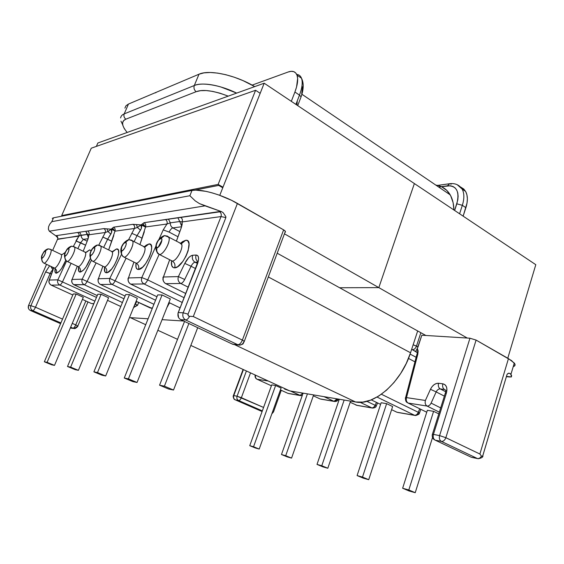 <?xml version="1.0" encoding="UTF-8"?>
<svg xmlns="http://www.w3.org/2000/svg" width="564" height="564" viewBox="0 0 564 564"><rect width="100%" height="100%" fill="white"/><g stroke="black" fill="none" stroke-linecap="round" stroke-linejoin="round"><path stroke-width="0.85" d="M103.381 266.434L92.905 261.365C95.929 261.534 102.169 250 100.949 246.489L99.842 245.418L100.773 246.017C102.704 248.759 96.155 261.548 92.905 261.365C90.67 259.99 89.958 258.016 90.762 255.457C88.59 255.816 92.108 247.568 94.132 247.54L92.482 248.816L90.818 251.65L90.106 254.399L90.762 255.457L92.418 254.195L94.096 251.34L94.808 248.576L94.132 247.54L97.459 245.023L94.132 247.54C96.338 247.117 92.785 255.471 90.762 255.457C89.958 258.016 90.67 259.99 92.905 261.365L104.382 266.92C106.582 268.274 107.28 270.226 106.49 272.764C104.615 272.666 103.995 270.713 104.629 266.885M97.509 245.016L100.773 246.017L112.18 251.678C114.196 254.456 107.703 267.146 104.382 266.92C106.582 268.274 107.28 270.226 106.49 272.764C112.87 273.082 123.474 247.652 116.466 248.971L112.518 251.481L116.466 248.971L113.174 251.473L116.466 248.971L118.08 249.683L118.532 250.698L118.602 253.87L117.58 258.129L114.372 265.108L111.609 269.084L107.583 272.497L106.49 272.764L104.925 271.94L104.502 267.674M50.295 249.21L50.915 249.563C52.558 251.572 46.643 263.374 44.07 263.198C42.046 261.999 41.405 260.272 42.131 258.023C40.453 258.326 43.632 251.086 45.183 251.079L43.844 252.186L42.399 254.674L41.694 257.085L42.131 258.023L43.47 256.923L44.93 254.42L45.635 251.995L45.183 251.079L48.18 248.865L45.183 251.079C46.897 250.726 43.682 258.044 42.131 258.023C41.405 260.272 42.046 261.999 44.07 263.198L54.447 268.062C56.435 269.254 57.07 270.96 56.351 273.195C54.983 273.131 54.588 271.566 55.152 268.499M62.202 254.505L65.438 252.284L62.202 254.505M73.821 246.567L74.575 247.025C76.359 249.358 70.147 261.633 67.264 261.463C65.142 260.18 64.465 258.34 65.227 255.943C63.323 256.282 66.665 248.569 68.434 248.548L66.947 249.739L65.403 252.383L64.691 254.956L65.227 255.943L66.714 254.766L68.272 252.101L68.984 249.521L68.434 248.548L71.572 246.193L68.434 248.548C70.366 248.16 66.996 255.957 65.227 255.943C64.465 258.34 65.142 260.18 67.264 261.463L78.156 266.652C80.243 267.921 80.913 269.74 80.159 272.116C78.572 272.045 78.072 270.318 78.657 266.941M86.109 252.228L89.655 249.873L86.532 252.214L89.655 249.873L91.185 250.811L89.655 249.873L86.109 252.228M53.77 267.752L44.07 263.198C46.474 263.367 52.121 252.601 51.049 249.887M77.338 266.264L67.264 261.463C69.957 261.625 75.879 250.494 74.73 247.413L73.835 246.567M55.11 268.711L55.194 272.461L56.351 273.195C59.551 272.074 62.675 267.808 65.72 260.378L61.688 268.337L59.326 271.312L56.351 273.195C57.07 270.96 56.435 269.254 54.447 268.062C57.084 268.274 62.956 256.542 61.236 254.505L50.887 249.542L48.222 248.858M78.586 267.364L78.819 271.347L80.159 272.116C83.712 270.946 87.082 266.441 90.275 258.587L86.045 266.934L83.465 270.107L80.159 272.116C80.913 269.74 80.243 267.921 78.156 266.652C81.11 266.864 87.272 254.674 85.411 252.305L74.575 247.025L71.621 246.193M170.638 260.23L159.506 254.554C163.391 254.674 170.356 242.513 169.059 237.867L167.332 236.069L168.84 237.169C171.019 241.039 163.694 254.695 159.506 254.554C157.018 252.94 156.221 250.649 157.116 247.674C154.198 248.139 158.103 238.586 160.86 238.494L158.745 240.003L157.666 241.533L156.235 245.03L156.411 247.399L158.11 247.251L161.226 242.858L161.896 239.672L161.572 238.755L160.86 238.494L164.54 235.597L160.86 238.494C163.828 237.945 159.88 247.645 157.116 247.674C156.221 250.649 157.018 252.94 159.506 254.554L172.274 261.061C174.713 262.641 175.496 264.904 174.614 267.851C171.978 267.745 170.962 265.362 171.555 260.695M164.596 235.59L168.84 237.169L181.53 243.817C183.808 247.723 176.539 261.259 172.274 261.061C174.713 262.641 175.496 264.904 174.614 267.851C183.314 268.126 195.052 238.6 185.655 240.306L182.581 241.603L180.882 242.978L185.655 240.306L182.024 243.183L181.072 243.162L182.024 243.183L185.655 240.306L186.917 240.433L187.932 241.082L189.032 243.852L188.15 250.797L185.972 256.246L182.898 261.358L177.695 266.673L174.614 267.851L173.381 267.646L171.752 265.7L171.519 260.963M134.937 262.57L124.129 257.205C127.549 257.346 134.119 245.495 132.857 241.462L131.468 240.088L132.653 240.891C134.711 244.142 127.802 257.36 124.129 257.205C121.775 255.718 121.02 253.603 121.866 250.846C119.364 251.255 123.065 242.414 125.419 242.351L123.558 243.733L121.753 246.785L121.281 250.592L122.733 250.458L124.729 248.054L126.089 244.79L126.251 243.451L125.419 242.351L128.902 239.658L125.419 242.351C127.965 241.864 124.221 250.832 121.866 250.846C121.02 253.603 121.775 255.718 124.129 257.205L136.213 263.205C138.525 264.664 139.266 266.758 138.434 269.486C136.234 269.395 135.438 267.273 136.037 263.113M128.952 239.658L132.653 240.891L144.666 247.018C146.823 250.289 139.971 263.409 136.213 263.205C138.525 264.664 139.266 266.758 138.434 269.486C145.843 269.768 156.989 242.464 148.917 243.965L146.238 245.157L144.525 246.616L148.917 243.965L145.47 246.637L148.917 243.965L150.821 244.706L151.66 247.286L151.272 251.34L149.721 256.239L145.752 263.494L142.629 267.16L138.434 269.486L137.383 269.289L136.065 267.484L136.023 263.205M144.666 247.018L145.413 246.644L144.37 246.595L145.47 246.637M416.183 350.547L418.03 346.902L421.83 335.227L469.953 338.21L421.83 335.227L417.339 348.362L418.135 350.949L417.818 354.171L406.503 397.613C405.897 400.13 406.447 401.949 408.16 403.07L426.744 412.228L408.16 403.07L427.068 406.052L439.349 412.164L427.068 406.052C428.703 406.143 430.043 405.156 431.107 403.105L436.155 391.917L444.376 396.125L436.155 391.917C437.213 389.865 438.566 388.864 440.23 388.913L444.495 389.477L445.927 390.309L445.419 392.889M438.799 413.898L433.603 411.325L427.357 410.303L402.64 488.248L409.041 490.962L415.231 492.696L432.532 437.516L415.231 492.696L408.808 489.968L433.603 411.325L438.799 413.898M371.253 399.883L380.601 404.381L371.253 399.883M391.606 409.675L396.894 412.221L414.54 415.273L377.034 397.063L414.54 415.273C416.119 415.351 417.374 414.364 418.312 412.305L381.412 394.25L418.312 412.305C417.374 414.364 416.119 415.351 414.54 415.273L396.894 412.221L391.606 409.675M381.137 402.752L386.629 403.648L392.629 406.552L368.729 479.689L392.629 406.552L386.629 403.648L362.497 477.074L386.629 403.648L381.137 402.752L357.09 475.565L363.301 478.166L368.729 479.689L362.497 477.074L357.09 475.565L381.137 402.752M371.824 407.878L360.079 402.294L371.824 407.878C373.135 407.955 374.249 407.095 375.159 405.297L366.854 401.328L375.159 405.297C374.249 407.095 373.135 407.955 371.824 407.878L356.328 405.192L371.824 407.878M350.159 402.287L357.132 405.403L350.159 402.287M334.001 401.328L323.99 396.654L334.001 401.328L337.018 398.847L338.266 399.46L337.068 398.875L334.001 401.328L320.021 398.91L334.001 401.328M313.323 395.801L320.021 398.91L313.323 395.801M287.95 393.355L280.421 389.914L287.95 393.355L300.041 395.449L287.95 393.355M271.404 385.79L257.085 379.248L268.231 381.003L257.085 379.248C255.661 378.416 255.154 377.055 255.548 375.173C255.154 377.055 255.661 378.416 257.085 379.248L271.404 385.79M290.326 390.979L300.041 395.449L302.868 393.094L300.041 395.449L300.809 395.646L290.326 390.979M281.098 388.025L275.62 385.508L271.735 384.874L275.62 385.508L281.098 388.025L259.207 449.057L281.098 388.025M50.887 284.961L72.798 295L51.211 285.13L59.791 285.017L94.893 301.155L59.791 285.017C57.782 283.833 57.14 282.106 57.866 279.836L66.531 261.167L57.866 279.836L49.322 280.068L57.866 279.836C57.14 282.106 57.782 283.833 59.791 285.017C60.637 284.834 61.554 283.734 62.555 281.718L71.092 263.289L62.555 281.718C61.554 283.734 60.637 284.834 59.791 285.017L51.211 285.13C49.237 283.974 48.61 282.282 49.322 280.068L52.903 270.424L48.997 280.428M93.857 303.629L91.502 303.545L82.407 299.392L91.502 303.545L93.857 303.629M76.161 294.006L73.235 293.978L76.161 294.006L83.303 297.284L76.161 294.006L47.094 362.349L76.161 294.006M153.93 304.306L111.954 284.355L100.512 284.496L125.074 296.086L100.512 284.496L111.954 284.355L153.93 304.306M136.121 301.303L150.179 307.93L152.435 308.022L150.179 307.93L151.751 308.275L136.121 301.303M125.701 294.556L129.487 294.598L137.334 298.321L105.672 375.976L97.487 372.578L129.487 294.598L137.334 298.321L105.672 375.976L97.487 372.578L93.899 371.852L125.701 294.556L129.487 294.598L97.487 372.578L93.899 371.852L102.035 375.222L105.672 375.976L102.035 375.222L93.899 371.852L125.701 294.556M122.416 302.544L84.205 284.707L74.095 284.834L97.234 295.571L73.694 284.623L84.205 284.707L122.416 302.544M107.512 300.337L120.788 306.499L107.512 300.337M97.791 294.246L101.104 294.281L108.584 297.771L78.41 370.329L70.634 367.129L101.104 294.281L108.584 297.771L78.41 370.329L75.238 369.674L78.41 370.329L70.634 367.129L67.504 366.494L97.791 294.246L101.104 294.281L70.634 367.129L67.504 366.494L75.238 369.674L67.504 366.494L97.791 294.246M130.686 284.115L156.968 296.763L130.051 283.741L130.686 284.115L144.039 283.946L130.686 284.115C128.395 282.698 127.661 280.639 128.486 277.939L141.797 277.58L155.967 246.038L141.797 277.58L128.486 277.939C127.661 280.639 128.395 282.698 130.686 284.115M168.911 302.508L180.071 307.881L168.911 302.508M182.207 302.473L144.039 283.946L182.207 302.473M157.708 294.909L162.072 294.958L170.328 298.948L137.038 382.477L170.328 298.948L162.072 294.958L128.409 378.86L124.263 378.014L157.708 294.909L162.072 294.958L128.409 378.86L124.263 378.014L132.836 381.609L137.038 382.477L128.409 378.86L137.038 382.477L132.836 381.609L124.263 378.014L157.708 294.909M243.796 341.826C242.915 343.92 241.484 345.02 239.496 345.126L232.601 344.216L180.755 319.661C178.189 318.089 177.364 315.72 178.287 312.569C177.364 315.72 178.189 318.089 180.755 319.661L185.662 319.964C183.081 318.371 182.25 315.981 183.18 312.794C182.25 315.981 183.081 318.371 185.662 319.964C186.945 319.887 188.242 318.702 189.553 316.411C188.242 318.702 186.945 319.887 185.662 319.964L237.839 344.738L185.662 319.964L180.755 319.661L232.601 344.216L237.839 344.738C239.587 344.611 241.096 343.06 242.379 340.099L193.29 316.552L242.379 340.099L283.621 229.872L237.43 203.428L193.29 316.552L188.827 316.2L188.242 315.678L188.031 314.134L183.18 312.794L188.031 314.134L225.868 217.598L221.039 216.569L183.18 312.794L178.287 312.569L197.322 264.361C199.325 258.502 198.923 255.386 196.117 255.027L192.684 255.259C191.802 258.277 192.585 260.596 195.052 262.218C193.678 262.471 192.359 263.825 191.083 266.271L184.781 263.409L188.658 257.699L190.78 255.95L192.684 255.259C189.955 255.816 187.318 258.531 184.781 263.409L191.083 266.271L184.696 279.49L178.4 276.593L184.781 263.409L178.4 276.593L184.696 279.49C183.413 281.944 182.109 283.269 180.776 283.473L165.781 283.664L164.963 283.156L165.781 283.664C163.363 282.141 162.587 279.913 163.461 276.994L178.4 276.593L163.461 276.994L169.693 259.75L163.461 276.994C162.587 279.913 163.363 282.141 165.781 283.664L185.746 293.499L165.781 283.664L180.776 283.473L188.242 287.189L180.776 283.473C182.109 283.269 183.413 281.944 184.696 279.49L191.083 266.271L195.588 268.584L191.083 266.271C192.359 263.825 193.678 262.471 195.052 262.218L198.091 262.048L195.052 262.218L197.626 263.543L195.052 262.218C192.585 260.596 191.802 258.277 192.684 255.259L196.117 255.027L197.738 255.626L198.542 257.607L198.401 260.674L178.287 312.569L183.18 312.794L221.039 216.569L182.179 221.92L182.158 224.437L181.312 227.616L176.462 241.032L181.312 227.616L182.179 221.92L179.754 221.518L181.742 226.305L179.754 221.518L170.321 222.829L166.958 224.014L145.554 226.961L139.95 244.536L145.554 226.961L142.903 223.675L144.067 222.681L221.405 211.592L205.049 205.853L49.336 231.198L205.049 205.853L199.48 203.611L195.214 200.869L189.864 195.722L192 190.449L53.51 217.817L51.81 221.673L189.864 195.722L51.81 221.673L49.808 224.077L48.61 226.643L48.37 229.139L49.336 231.198L48.398 229.322L48.61 226.643L49.808 224.077L51.81 221.673L53.51 217.817L192 190.449L195.764 190.124L206.1 191.365L212.261 192.902L218.747 194.968L231.607 200.347L283.621 229.872L284.898 230.754L285.476 232.107M144.906 226.249L143.439 225.205L141.099 224.902C141.973 226.101 141.768 227.849 140.485 230.154L137.369 227.461L140.485 230.154L137.038 235.611L131.715 233.277L137.038 235.611L134.147 241.582L137.038 235.611L142.1 238.219L137.038 235.611L141.374 228.49L141.099 224.902L137.369 227.461L134.422 228.49L128.599 239.707L134.422 228.49L114.964 231.169L108.676 249.894L114.964 231.169C115.5 229.47 115.028 228.138 113.547 227.186L132.963 224.324L141.099 224.902L144.067 222.681L219.382 211.571L221.405 211.592L223.09 212.621L225.854 216.625L225.868 217.598L221.039 216.569C221.652 214.447 221.102 212.776 219.382 211.571C221.102 212.776 221.652 214.447 221.039 216.569L182.179 221.92C182.771 219.946 182.242 218.402 180.607 217.288C182.242 218.402 182.771 219.946 182.179 221.92L179.754 221.518L177.942 217.887L179.754 221.518L170.321 222.829C170.201 225.092 171.047 226.777 172.866 227.891L181.601 226.77L172.866 227.891L179.838 231.6L172.866 227.891C171.047 226.777 170.201 225.092 170.321 222.829L168.537 219.276L170.321 222.829L166.958 224.014L163.222 229.879L166.958 224.014C167.536 222.103 167.022 220.609 165.421 219.53C167.022 220.609 167.536 222.103 166.958 224.014L145.554 226.961C146.111 225.135 145.618 223.711 144.067 222.681C145.618 223.711 146.111 225.135 145.554 226.961L144.349 225.586L141.099 224.902L143.094 225.593M102.888 266.194L98.425 278.75L109.818 278.44L121.408 254.54L109.818 278.44L98.425 278.75C97.635 281.267 98.333 283.184 100.512 284.496L100.011 284.221L100.512 284.496C98.333 283.184 97.635 281.267 98.425 278.75L102.888 266.194M133.936 262.07L128.486 277.939L133.936 262.07M158.963 239.362L163.222 229.879L158.963 239.362M302.586 86.736L301.705 93.984M57.606 237.655L55.949 235.907L56.344 235.625L103.868 228.61L111.178 229.196L113.547 227.186L132.963 224.324C134.486 225.318 134.972 226.714 134.422 228.49L114.964 231.169L112.638 228.082L114.964 231.169C115.5 229.47 115.028 228.138 113.547 227.186L112.638 228.089M469.953 338.21L476.094 340.085L511.626 360.636L514.918 364.104L514.946 365.416L513.219 366.663C515.242 365.98 515.595 364.781 514.298 363.054L508.453 358.612L476.094 340.085L445.849 437.699L479.886 454.027L508.453 358.612L479.886 454.027L445.849 437.699C444.834 440.28 443.332 441.513 441.323 441.386L435.147 440.139L471.13 457.178L477.412 458.525L441.323 441.386L477.412 458.525C479.012 458.736 480.359 457.933 481.452 456.107L479.886 454.027L481.452 456.107C480.359 457.933 479.012 458.736 477.412 458.525L471.13 457.178L435.147 440.139L441.323 441.386C439.546 440.244 438.968 438.313 439.603 435.605L469.953 338.21L439.603 435.605L433.427 434.407L439.603 435.605L445.849 437.699L476.094 340.085L469.953 338.21M52.269 218.367L53.51 217.817M228.23 96.134L219.967 93.194L212.755 91.41L206.212 90.557L200.601 90.663L196.138 91.706L125.864 119.18L123.629 120.647L122.614 122.783L122.853 125.49L124.299 128.648L127.161 132.47C121.542 125.568 121.112 121.133 125.864 119.18L196.138 91.706C202.744 89.105 213.439 90.585 228.23 96.134M120.625 117.954C120.922 116.099 122.113 114.739 124.2 113.886L194.291 85.524C193.53 87.949 194.143 90.007 196.138 91.706C194.143 90.007 193.53 87.949 194.291 85.524C197.111 84.374 200.847 83.909 205.493 84.135C209.886 84.339 215.004 85.291 220.848 86.969L236.676 93.102C219.65 84.692 201.094 82.14 194.291 85.524L199 74.208C209.314 69.358 235.583 75.047 254.745 86.609L243.035 80.631L234.42 77.268L225.847 74.723L217.69 73.108L210.309 72.488L203.992 72.862L199 74.208L128.465 104.051L124.2 113.886L194.291 85.524L199 74.208L128.465 104.051L125.983 105.757L124.898 108.119M296.995 75.118C295.508 71.508 292.568 70.472 288.162 72.002L252.122 85.115L288.162 72.002L291.179 71.325L293.738 71.642L295.719 72.968L297.045 75.266L297.644 78.452L296.558 86.997L294.909 92.024L299.484 95.112L295.91 104.41L299.484 95.112C302.205 87.815 302.875 82.189 301.493 78.227C300.584 75.886 298.976 74.61 296.685 74.406C298.976 74.61 300.584 75.886 301.5 78.234C302.875 82.196 302.205 87.822 299.484 95.112L301.091 96.839L299.484 95.112L294.909 92.024L291.313 101.337L294.909 92.024C297.651 84.706 298.342 79.073 296.995 75.118L301.493 78.227C303.897 82.929 303.763 89.126 301.091 96.825L300.591 98.122M147.712 279.899L159.069 254.54L147.712 279.899C146.506 282.367 145.279 283.713 144.039 283.946C141.698 282.486 140.951 280.364 141.797 277.58C140.951 280.364 141.698 282.486 144.039 283.946C145.279 283.713 146.506 282.367 147.712 279.899L141.797 277.58L147.712 279.899L184.09 297.7L147.712 279.899M169.13 232.086L177.977 236.753L169.13 232.086C170.321 229.654 171.562 228.258 172.866 227.891C171.562 228.258 170.321 229.654 169.13 232.086L163.222 229.879L169.13 232.086M155.572 300.224L115.134 280.872L126.11 258.185L115.134 280.872C114.02 283.015 112.962 284.171 111.954 284.355C109.726 283.001 109.021 281.027 109.818 278.44L115.134 280.872L109.818 278.44C109.021 281.027 109.726 283.001 111.954 284.355C112.962 284.171 114.02 283.015 115.134 280.872L155.572 300.224M232.601 344.216L234.25 344.597L231.825 343.85M180.755 319.661L179.902 319.132L180.755 319.661M178.605 317.617L177.963 313.21L178.287 312.569M178.224 312.562L197.322 264.361M196.117 255.027C195.257 257.854 195.934 260.124 198.147 261.83C195.934 260.124 195.257 257.854 196.117 255.027M178.4 276.593C177.512 279.603 178.302 281.901 180.776 283.473C178.302 281.901 177.512 279.603 178.4 276.593M164.963 283.156C163.264 281.507 162.629 279.786 163.059 277.996L163.461 276.994L162.869 277.326M180.847 228.801L181.312 227.616M167.748 306.153L166.93 307.479M242.379 340.099L244.325 341.241L244.142 341.847L244.325 341.241L242.379 340.099C241.096 343.06 239.587 344.611 237.839 344.738L239.496 345.126C244.275 343.843 242.499 344.336 244.325 341.241L285.398 231.275L283.621 229.872L242.379 340.099M284.996 232.333L285.398 231.275M144.934 226.474L142.903 223.675L141.099 224.902L145.54 227.081M139.935 244.529L144.363 231.684M130.051 283.741C128.43 282.063 127.781 280.477 128.113 278.983L128.486 277.939L127.965 278.355M137.369 227.461L136.453 224.613L141.099 224.902L137.369 227.461L134.422 228.49C134.972 226.714 134.486 225.318 132.963 224.324L136.453 224.613L137.369 227.461M225.868 217.598L188.031 314.134L187.946 314.931L188.827 316.2L193.29 316.552L237.43 203.428C222.632 194.784 200.347 188.475 192 190.449L189.864 195.722L195.214 200.869L199.48 203.611L221.405 211.592L223.104 212.635L225.861 216.661M124.2 113.886C123.516 115.98 124.066 117.749 125.864 119.18C124.066 117.749 123.516 115.98 124.2 113.886L128.465 104.051M136.213 263.205C139.703 263.395 146.231 251.643 144.885 247.589L143.108 246.221M124.129 257.205L122.635 256.014M172.274 261.061C176.229 261.238 183.152 249.189 181.763 244.522L179.458 242.731M157.567 252.834L159.506 254.554L157.793 253.511C152.64 245.594 158.632 237.796 164.166 235.653M128.902 239.658L131.25 240.102M164.54 235.597L167.022 236.083M161.896 240.186L158.287 247.117M73.39 246.39L78.875 236.14L57.613 239.073L52.642 250.388M46.551 264.368L28.538 305.575L30.886 305.688L45.614 271.947L49.618 265.799L45.614 271.947L30.886 305.688L28.538 305.575L46.551 264.368M53.587 268.168L49.308 280.075C48.61 282.282 49.237 283.974 51.211 285.13M114.499 230.472L113.251 229.499L111.178 229.196C112.109 230.302 111.996 231.924 110.854 234.074L107.928 231.557L110.854 234.074L107.653 239.185L102.726 237L111.742 241.237L107.653 239.185L103.656 247.406L107.653 239.185L111.637 232.523L111.178 229.196L107.928 231.557L105.264 232.509L98.792 245.079L105.264 232.509L88.943 234.758L87.885 239.404L83.211 251.213M73.694 284.623C71.931 283.058 71.325 281.521 71.875 280.005L77.31 266.25L72.107 279.455L82.175 279.187L91.361 260.328L82.175 279.187L72.107 279.455C71.36 281.81 72.023 283.607 74.095 284.834C72.023 283.607 71.36 281.81 72.107 279.455L71.776 279.723M30.414 310.503L60.588 323.666L30.414 310.503C28.454 309.403 27.833 307.761 28.538 305.575L28.538 305.575C27.833 307.761 28.454 309.403 30.414 310.503L32.768 310.651L30.174 310.39M70.345 327.917L72.982 328.206L70.655 327.19L72.982 328.206L70.345 327.917M60.898 322.932L32.768 310.651C30.801 309.537 30.174 307.881 30.886 305.688C30.174 307.881 30.801 309.537 32.768 310.651L60.898 322.932M85.848 300.964L75.745 324.92L72.263 323.391L75.745 324.92C74.786 326.986 73.87 328.079 72.982 328.206C73.87 328.079 74.786 326.986 75.745 324.92L77.818 326.027L75.745 324.92L85.848 300.964M62.526 319.111L35.497 307.239L50.203 273.441L51.543 274.062L45.614 271.947L50.203 273.441C51.176 271.369 52.092 270.205 52.953 269.959L50.781 266.349L52.953 269.959C52.092 270.205 51.176 271.369 50.203 273.441L35.497 307.239C34.503 309.347 33.593 310.482 32.768 310.651C33.593 310.482 34.503 309.347 35.497 307.239L30.886 305.688L35.497 307.239L62.526 319.111M96.465 297.404L57.866 279.836L96.465 297.404M87.617 240.06L88.943 234.758L87.455 234.363L81.216 235.23C81.11 237.077 81.843 238.445 83.409 239.34L80.603 242.739L77.881 248.618L80.603 242.739L85.587 245.192L75.921 240.934L80.603 242.739L83.409 239.34L88.139 238.734L83.409 239.34L87.159 241.195L83.409 239.34C81.843 238.445 81.11 237.077 81.216 235.23L78.875 236.14L75.921 240.934M87.096 281.45L96.113 262.916L87.096 281.45C86.052 283.452 85.093 284.538 84.205 284.707C82.09 283.445 81.413 281.605 82.175 279.187L87.096 281.45L82.175 279.187C81.413 281.605 82.09 283.445 84.205 284.707C85.093 284.538 86.052 283.452 87.096 281.45L123.967 298.772L87.096 281.45M136.636 301.543L135.395 304.137L135.029 303.968L137.51 305.173L135.395 304.137L134.176 306.076L136.636 301.543M56.865 236.661L55.949 235.907L56.344 235.625L103.868 228.61L111.178 229.196L113.011 229.844M70.338 327.931L71.698 328.227L70.338 327.931M77.642 326.218L74.279 328.488L72.982 328.206L74.279 328.488C74.695 329.355 78.65 326.055 77.818 326.027L87.963 301.93M53.418 268.838L52.642 267.216L53.418 268.838M52.649 271.101L52.903 270.424M50.838 284.933C49.131 283.304 48.546 281.894 49.068 280.717L49.322 280.068M137.376 305.11L133.576 307.542L137.665 305.23M114.513 230.549L114.069 229.879L111.178 229.196L107.928 231.557L107.019 228.899L107.928 231.557L105.264 232.509C105.785 230.845 105.32 229.541 103.868 228.61C105.32 229.541 105.785 230.845 105.264 232.509L88.943 234.758C89.45 233.158 88.999 231.91 87.589 231.014C88.999 231.91 89.45 233.158 88.943 234.758L87.455 234.363L85.897 231.437L88.492 237.641L87.455 234.363L57.443 239.404M149.672 307.69L150.179 307.93M112.631 228.124L111.178 229.196L114.513 230.676M108.669 249.894L113.773 235.569M100.011 284.221L98.919 283.198C98.214 282.07 97.939 280.879 98.101 279.617L98.425 278.75L97.981 279.138M56.344 235.625C57.669 236.443 58.092 237.592 57.613 239.073C58.092 237.592 57.669 236.443 56.344 235.625M77.55 232.495C78.932 233.369 79.376 234.582 78.875 236.14C79.376 234.582 78.932 233.369 77.55 232.495M79.679 232.347L81.216 235.23L79.679 232.347M55.949 235.907L49.336 231.198M122.543 124.489L120.964 121.161M78.156 266.652C80.92 266.857 86.8 255.795 85.58 252.7L84.466 251.847M71.149 246.264C68.674 247.258 66.989 248.816 66.094 250.945C63.838 253.821 63.951 257.184 66.432 261.026L66.348 260.864M44.07 263.198L43.329 262.746M71.572 246.193L73.687 246.574M48.18 248.865L50.196 249.21M54.447 268.062C56.915 268.267 62.526 257.565 61.384 254.836M437.544 185.408L449.663 183.716L447.478 185.803C456.678 185.634 459.794 191.64 456.819 203.823L454.647 210.464L457.806 199.896L458.123 196.209L457.771 192.909L456.769 190.124L455.155 187.953L453.005 186.487L450.41 185.76L438.651 187.008L447.478 185.803L449.635 183.723L451.228 184.139M405.319 397.888L406.503 397.613C405.897 400.13 406.447 401.949 408.16 403.07L406.996 402.414L408.16 403.07L427.068 406.052C425.341 404.91 424.784 403.041 425.397 400.461C424.784 403.041 425.341 404.91 427.068 406.052C428.703 406.143 430.043 405.156 431.107 403.105L440.681 407.906L431.107 403.105L436.155 391.917L430.452 389.294L436.155 391.917C437.213 389.865 438.566 388.864 440.23 388.913L445.729 391.761L440.23 388.913C438.51 387.736 437.953 385.854 438.566 383.266C435.253 383.196 432.546 385.205 430.452 389.294L425.397 400.461L406.503 397.613L425.397 400.461L430.452 389.294L432.01 386.714L434.047 384.704L436.324 383.506L438.566 383.266L442.832 383.802L444.996 384.726L446.448 386.784L446.956 389.668L446.427 392.932L433.427 434.407C432.799 437.093 433.378 439.004 435.147 440.139L433.878 439.384L435.147 440.139C433.378 439.004 432.799 437.093 433.427 434.407L432.299 434.632L433.427 434.407L446.427 392.932L445.243 393.355L446.427 392.932C447.626 387.806 446.427 384.761 442.832 383.802C442.218 386.403 442.775 388.293 444.495 389.477C442.775 388.293 442.218 386.403 442.832 383.802L438.566 383.266C437.953 385.854 438.51 387.736 440.23 388.913L444.495 389.477M510.032 373.431L508.383 373.403L510.032 373.431L510.928 374.362L511.428 376.935L511.59 375.427L510.032 373.431M506.472 376.407L511.428 376.935L506.472 376.407M424.643 334.812L424.459 335.39L424.643 334.812M418.03 346.902L416.5 346.077L420.857 332.711L416.5 346.077C415.562 348.411 414.209 349.624 412.439 349.715L417.395 352.69L416.126 352.014L416.077 351.231L416.119 351.696L412.439 349.715C414.209 349.624 415.562 348.411 416.5 346.077L413.158 344.773L418.03 346.902M449.663 183.716C455.021 183.039 459.181 184.809 462.135 189.039L465.631 191.45C467.859 195.637 467.944 201.052 465.885 207.7L462.346 205.31L456.819 203.823L462.346 205.31C464.419 198.648 464.348 193.226 462.142 189.046L457.192 184.689L462.135 189.039C464.348 193.219 464.419 198.648 462.346 205.31L459.589 213.77L462.346 205.31L465.885 207.7L463.143 216.146L467.027 203.089L467.38 198.754L466.929 194.876L465.716 191.598L463.791 189.053L460.781 187.135M411.565 349.645L412.439 349.715L411.72 349.165L412.439 349.715L411.565 349.645M416.133 357.287L410.106 354.079L416.133 357.287M408.477 358.422L414.942 361.834L408.477 358.422M419.686 408.752L418.312 412.305L419.383 412.904L418.312 412.305L419.686 408.752M376.463 402.386L375.159 405.297L376.463 402.386M506.832 375.116L482.854 455.536L482.185 456.368L482.833 455.522L507.001 374.559L482.854 455.536C483.285 457.016 481.726 458.081 478.187 458.736M481.79 456.375L482.185 456.368M396.062 411.819L396.894 412.221M418.474 412.855C417.832 414.603 416.796 415.485 415.372 415.499L414.54 415.273L415.372 415.499C418.41 414.773 419.743 413.906 419.383 412.904L419.327 413.067M419.496 413.024L420.779 409.288M375.645 405.622L372.628 408.089C374.919 407.864 376.146 407.123 376.315 405.876L377.619 402.943M441.323 441.386C443.332 441.513 444.834 440.28 445.849 437.699L439.603 435.605C438.968 438.313 439.546 440.244 441.323 441.386M506.387 376.689L510.342 377.013M416.19 350.533L416.077 351.231M416.711 354.982L417.818 354.171L417.339 348.362M405.297 397.987L406.503 397.613L417.818 354.171L416.726 355.003L405.586 397.705M507.353 373.981L508.213 373.396M508.629 373.234L508.108 373.446M507.022 374.588L507.713 373.678M465.631 191.45L460.541 187.044M337.737 399.192L334.79 401.533C336.68 401.448 337.836 400.75 338.266 399.446L338.428 399.086M243.415 369.596L233.778 395.583L237.07 396.217L246.412 370.978L237.07 396.217L233.778 395.583C233.242 397.528 233.722 398.938 235.223 399.813L262.098 411.53L235.223 399.813L238.53 400.482L235.223 399.813C233.722 398.938 233.242 397.528 233.778 395.583L243.415 369.596M262.331 410.874L238.53 400.482C237.014 399.601 236.535 398.184 237.07 396.217C236.535 398.184 237.014 399.601 238.53 400.482L262.331 410.874M263.571 407.448L241.371 397.698L250.522 372.867L241.371 397.698C240.567 399.566 239.622 400.496 238.53 400.482C239.622 400.496 240.567 399.566 241.371 397.698L237.07 396.217L263.571 407.448M273.011 412.002L271.94 413.553M273.455 412.058L272.694 411.459L273.455 412.058M302.367 395.209L300.809 395.646L302.276 395.47M319.464 398.649L320.021 398.91M355.651 404.874L356.328 405.192M233.362 395.681L233.778 395.583L233.362 395.681C232.678 396.147 234.018 399.946 234.821 399.608M154.684 92.961L155.939 92.665L154.684 92.961M104.382 266.92C107.477 267.132 113.667 255.682 112.37 252.15L110.981 251.079M92.905 261.365L91.756 260.554M97.459 245.023L99.673 245.425M188.884 323.51L164.406 386.171L159.556 385.184L184.541 321.452L159.556 385.184L168.615 389.026L173.522 390.041L197.703 327.684L173.522 390.041L164.406 386.171L188.884 323.51M164.406 386.171L173.522 390.041L168.615 389.026L159.556 385.184L164.406 386.171M83.303 297.284L54.504 365.373L47.094 362.349L44.344 361.785L73.235 293.978L44.344 361.785L51.705 364.795L54.504 365.373L83.303 297.284M54.504 365.373L47.094 362.349L44.344 361.785L51.705 364.795L54.504 365.373M255.379 447.985L259.207 449.057L253.546 446.744L275.62 385.508L253.546 446.744L249.746 445.687L271.735 384.874L249.746 445.687L255.379 447.985L249.746 445.687L253.546 446.744L259.207 449.057L255.379 447.985M287.295 456.911L291.567 458.109L313.633 394.913L291.567 458.109L285.715 455.698L307.422 393.862L285.715 455.698L281.471 454.521L303.101 393.136L281.471 454.521L287.295 456.911L281.471 454.521L285.715 455.698L291.567 458.109L287.295 456.911M323.024 466.907L327.818 468.247L350.554 401.131L327.818 468.247L321.783 465.737L344.153 400.052L321.783 465.737L317.01 464.412L339.295 399.234L317.01 464.412L327.818 468.247L321.783 465.737L317.01 464.412L323.024 466.907M357.09 475.565L363.301 478.166L368.729 479.689L362.497 477.074L357.09 475.565M433.603 411.325L408.808 489.968L402.64 488.248L427.357 410.303L433.603 411.325M402.64 488.248L409.041 490.962L415.231 492.696L408.808 489.968L402.64 488.248M297.256 100.907L296.974 105.123M441.697 186.818L446.815 190.406L450.685 195.743L453.111 202.659L453.935 209.991C453.78 203.999 452.539 198.951 450.199 194.848C446.878 189.243 442.091 185.993 435.838 185.105M130.376 317.659L145.716 324.709L130.376 317.659L148.106 318.78L130.376 317.659M284.566 389.047L289.727 390.88L190.822 345.436L289.727 390.88L355.553 401.977L234.553 344.625L355.553 401.977C373.918 406.038 401.399 382.307 410.543 352.775L268.33 276.959L410.543 352.775L417.67 330.948L410.543 352.775L406.299 363.378L400.708 373.431L394.017 382.491L386.537 390.161L378.613 396.118L370.576 400.144L362.786 402.104L355.553 401.977L289.727 390.88L282.324 387.482M177.54 339.331L157.842 330.278L177.54 339.331M183.645 321.029L162.072 319.661L183.645 321.029M507.776 358.225L535.8 264.692L507.776 358.225M467.267 338.047L378.825 287.626L414.371 183.561L535.8 264.692L414.371 183.561L378.825 287.626L339.598 287.746L425.848 335.474L339.598 287.746L378.825 287.626L467.267 338.047M97.854 143.002L96.373 146.393L97.854 143.002L264.185 83.211L219.77 195.334L264.185 83.211L414.371 183.561L378.825 287.626L284.446 233.82L378.825 287.626L414.371 183.561L264.185 83.211L97.854 143.002M339.598 287.746L378.825 287.626L339.598 287.746L277.199 253.215L339.598 287.746M255.591 90.282L91.269 148.191L61.688 215.589L218.141 184.407L255.591 90.282L218.141 184.407L222.984 187.206L218.141 184.407L61.688 215.589L91.269 148.191L255.591 90.282L260.187 93.314L255.591 90.282M62.562 216.033L61.688 215.589L62.562 216.033M218.684 185.401L222.773 187.756L218.684 185.401L194.615 190.146L218.684 185.401M112.18 251.678L113.124 251.473L112.356 252.087M181.53 243.817L181.968 243.19L181.1 243.599M145.413 246.644L144.694 247.067M234.25 344.597L238.769 345.048M180.854 228.808L176.433 241.018M169.665 259.736L163.419 277.002M151.751 308.275L152.322 308.296M169.538 302.805L166.81 307.761M133.922 262.063L128.472 277.946M297.714 105.616L301.091 96.825M128.5 239.721C123.713 241.554 117.672 248.907 122.804 256.444M46.53 264.354L28.517 305.575M28.426 305.773L28.496 308.536M71.698 328.227L73.708 328.431M93.751 303.883L92.961 303.855M77.296 266.243L72.086 279.462M102.874 266.194L98.404 278.75M138.765 302.551L137.517 305.152M47.743 248.935C45.444 249.859 43.851 251.375 42.97 253.476C40.819 256.359 40.96 259.489 43.393 262.859M85.411 252.305L86.482 252.214M61.236 254.505L62.385 254.498M471.899 457.39L477.645 458.624M433.878 439.384C432.567 438.193 432.038 436.606 432.299 434.632M445.243 393.355L432.405 434.287M397.719 412.439L414.928 415.421M372.191 408.019L357.132 405.403M417.409 352.712L416.958 354.305M406.996 402.414C406.017 401.921 405.495 400.539 405.438 398.269M396.21 411.889L397.056 412.291M508.925 373.164L508.566 373.255M510.928 374.362L514.298 363.054M281.26 390.295L273.505 411.924L271.82 413.891M256.592 379.001C255.464 378.247 254.956 377.083 255.062 375.511M288.056 393.404L287.562 393.178M300.393 395.575L288.705 393.552M320.796 399.115L334.367 401.462M319.562 398.699L320.148 398.959M233.411 395.533L243.091 369.448M355.771 404.931L356.469 405.255M97.086 245.079C92.707 246.567 86.821 254.068 91.869 260.794M301.916 94.251L450.199 194.848"/></g></svg>
